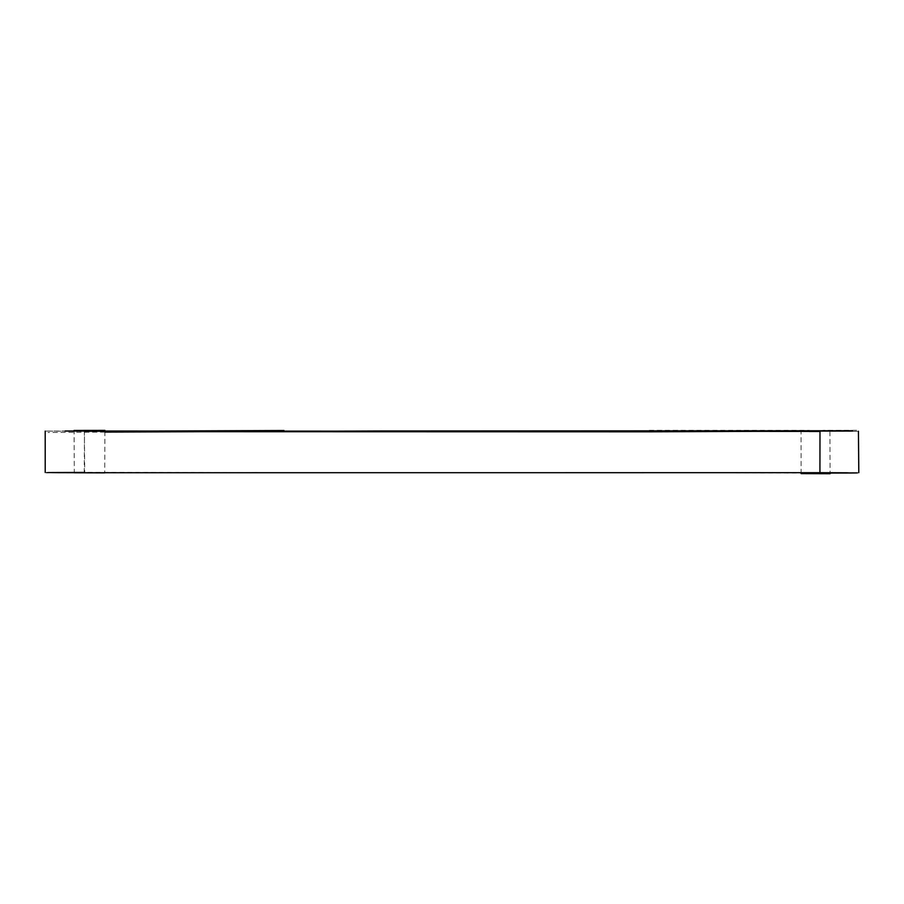 <?xml version="1.0" encoding="UTF-8"?>
<svg xmlns="http://www.w3.org/2000/svg" width="904" height="904" viewBox="0 0 904 904"><rect width="100%" height="100%" fill="white"/><g stroke="black" fill="none" stroke-linecap="round" stroke-linejoin="round"><path stroke-width="0.68" stroke-dasharray="4.52 3.39" d="M830.075 473.063L820.188 473.086L819.86 431.072C869.93 431.355 869.976 431.457 819.984 431.4L857.444 431.366M820.188 473.086L84.208 472.419L84.501 431.298L178.065 431.694M84.501 431.298L48.081 431.118M46.081 431.095L65.122 431.005M74.094 430.451L104.909 430.406L104.717 472.86L74.309 472.781L74.094 430.451M809.182 431.479L819.984 431.49M84.332 430.903L84.739 472.736C33.29 472.645 33.109 472.543 84.208 472.419M829.928 431.423L830.087 473.719L801.125 473.617L801.068 431.434M104.909 432.101L48.036 432.474M856.596 430.281L823.013 430.361M649.332 430.315L809.17 430.383M65.088 431.389L84.343 431.321"/><path stroke-width="1.36" d="M178.065 431.694L649.332 431.818L819.86 431.072M65.122 431.005L819.984 431.4L819.928 472.679C869.851 472.848 869.942 472.984 820.188 473.086M104.909 430.406L74.094 430.451M819.984 431.49L809.182 431.479M74.309 472.781L104.717 472.86M84.208 472.419C33.109 472.543 33.29 472.645 84.739 472.736L819.928 472.679M857.433 472.905L830.075 473.063M801.125 473.617L830.087 473.719M852.393 430.745L378.392 430.971L104.909 432.101M84.343 431.321L283.992 430.507M45.2 431.084L45.211 472.487M858.438 431.208L858.8 472.679"/></g></svg>
